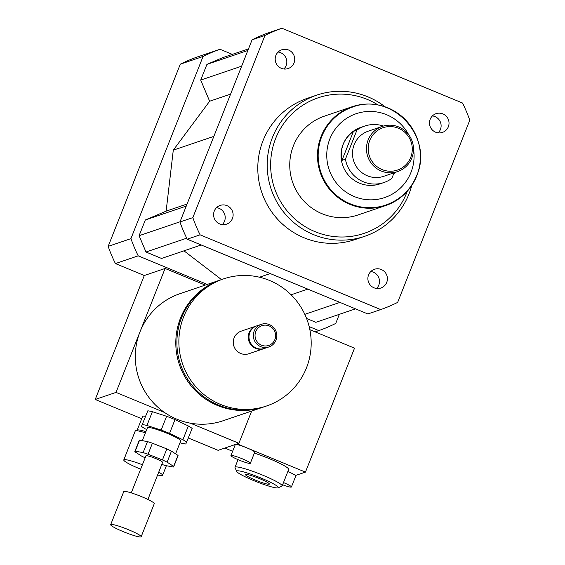 <?xml version="1.0" encoding="UTF-8"?>
<svg xmlns="http://www.w3.org/2000/svg" width="565" height="565" viewBox="0 0 565 565"><rect width="100%" height="100%" fill="white"/><g stroke="black" fill="none" stroke-linecap="round" stroke-linejoin="round"><path stroke-width="0.85" d="M430.184 119.286A9.909 9.76 -108.8 0 1 448.497 119.9A9.909 9.76 -108.8 0 1 432.183 129.802A9.909 9.76 -108.8 0 1 430.184 119.286M438.179 132.867A9.909 9.76 71.2 0 0 432.416 115.91M281.342 68.33A9.909 9.76 -108.8 0 1 281.78 49.791A9.909 9.76 -108.8 0 1 294.203 56.041A9.909 9.76 -108.8 0 1 281.342 68.33M283.884 69.001A9.909 9.76 71.2 0 0 278.121 52.044M232.427 218.549A9.909 9.76 -108.8 0 1 214.114 217.928A9.909 9.76 -108.8 0 1 230.428 208.033A9.909 9.76 -108.8 0 1 232.427 218.549M222.271 224.616A9.909 9.76 71.2 0 0 216.515 207.659M381.269 269.505A9.909 9.76 -108.8 0 1 380.831 288.037A9.909 9.76 -108.8 0 1 368.408 281.794A9.909 9.76 -108.8 0 1 381.269 269.505M376.565 288.482A9.909 9.76 71.2 0 0 370.802 271.525M158.73 472.142A20.877 2.394 21.6 0 1 162.586 475.306A20.877 2.394 21.6 0 1 157.607 474.967M140.657 469.183A20.877 2.394 21.6 0 1 123.77 459.938A20.877 2.394 21.6 0 1 142.408 464.755M123.77 459.938L135.226 431.017A20.877 2.394 21.6 0 1 135.452 430.812A20.877 2.394 21.6 0 1 145.424 432.847M135.452 430.812L137.373 430A19.38 2.218 21.6 0 1 145.89 431.66M137.203 430.071L142.606 416.419A19.38 2.218 21.6 0 1 145.459 416.349M220.929 279.774A67.094 66.056 71.2 0 0 220.385 279.957A67.094 66.056 71.2 0 0 180.518 318.053A67.094 66.056 71.2 0 0 194.07 389.243A67.094 66.056 71.2 0 0 263.537 407.019A67.094 66.056 71.2 0 0 264.081 406.828M232.335 54.381L219.99 49.268A149.096 146.787 71.2 0 0 203.068 56.458L130.939 238.635L108.162 246.375A149.096 146.787 71.2 0 0 115.422 263.572L144.294 275.522L165.093 268.46L116.023 392.407L164.584 412.507A67.094 66.056 -108.8 0 1 140.014 331.81A67.094 66.056 -108.8 0 1 179.882 293.715L220.385 279.957M164.584 412.507A67.094 66.056 71.2 0 0 190.349 423.171L238.91 443.271L218.111 450.333L188.357 438.016M263.537 407.019L223.034 420.77A67.094 66.056 -108.8 0 1 190.349 423.171M223.45 278.912L221.473 279.59A67.094 66.056 71.2 0 0 181.605 317.685A67.094 66.056 71.2 0 0 195.158 388.875A67.094 66.056 71.2 0 0 264.625 406.645L266.602 405.974A67.094 66.056 71.2 0 0 307.572 321.203A67.094 66.056 71.2 0 0 223.45 278.912A67.094 66.056 71.2 0 0 183.583 317.014A67.094 66.056 71.2 0 0 197.143 388.204A67.094 66.056 71.2 0 0 266.602 405.974M256.545 325.941A11.929 11.745 71.2 0 0 256.171 326.062L241.191 331.154A11.929 11.745 71.2 0 0 236.516 350.582A11.929 11.745 71.2 0 0 248.861 353.739L263.841 348.654A11.929 11.745 71.2 0 0 264.215 348.52M256.171 326.062A11.929 11.745 71.2 0 0 251.496 345.49A11.929 11.745 71.2 0 0 263.841 348.654M261.249 324.338L256.913 325.814A11.929 11.745 71.2 0 0 252.237 345.243A11.929 11.745 71.2 0 0 264.582 348.4L268.919 346.931A11.929 11.745 71.2 0 0 276.2 331.86A11.929 11.745 71.2 0 0 254.158 331.111A11.929 11.745 71.2 0 0 268.919 346.931M255.776 331.591A10.438 10.276 71.2 0 0 266.807 345.879A10.438 10.276 71.2 0 0 273.418 329.176A10.438 10.276 71.2 0 0 255.776 331.591M251.665 411.045L238.91 443.271M144.294 275.522L95.224 399.469L116.023 392.407M165.093 268.46L205.264 285.092M141.702 418.707L95.224 399.469M130.939 238.635A149.096 146.787 71.2 0 0 138.206 255.839L207.249 284.421M309.161 326.598L318.829 330.603A149.096 146.787 71.2 0 0 335.751 323.413L339.346 314.331M306.583 318.483L315.842 322.318L355.505 308.843M290.947 294.662L291.596 295.311M183.971 250.839L221.494 279.583M248.494 48.894L222.977 57.559L206.924 64.382L200.709 80.075L209.643 101.234L173.286 150.149L166.131 211.148L145.311 219.997L139.096 235.69L145.989 252.011L161.555 258.452L201.211 244.984M138.206 255.839L115.422 263.572M318.829 330.603L315.115 331.867M219.99 49.268L197.213 57.009A149.096 146.787 71.2 0 0 180.292 64.198L108.162 246.375M203.068 56.458L180.292 64.198M385.125 106.842A74.545 73.394 71.2 0 0 316.739 95.132A74.545 73.394 71.2 0 0 272.443 137.464A74.545 73.394 71.2 0 0 287.507 216.565A74.545 73.394 71.2 0 0 364.686 236.311A74.545 73.394 71.2 0 0 411.793 185.384M364.686 236.311L355.279 239.504A74.545 73.394 -108.8 0 1 278.1 219.764A74.545 73.394 -108.8 0 1 263.036 140.657A74.545 73.394 -108.8 0 1 307.332 98.331L316.739 95.132M378.006 104.942A71.564 70.456 71.2 0 0 275.671 138.425A71.564 70.456 71.2 0 0 315.757 231.954A71.564 70.456 71.2 0 0 407.309 191.217M352.157 106.721L324.43 116.143A52.185 51.373 71.2 0 0 293.419 145.77A52.185 51.373 71.2 0 0 303.963 201.147A52.185 51.373 71.2 0 0 357.991 214.968L385.718 205.547A52.185 51.373 -108.8 0 1 320.291 172.657A52.185 51.373 -108.8 0 1 352.157 106.721A52.185 51.373 -108.8 0 1 406.186 120.55A52.185 51.373 -108.8 0 1 416.73 175.92A52.185 51.373 -108.8 0 1 385.718 205.547M380.725 309.585L367.85 313.956L187.22 239.193A149.096 146.787 -108.8 0 1 179.96 221.989L252.089 39.811A149.096 146.787 -108.8 0 1 269.011 32.622L281.886 28.25L462.516 103.014A149.096 146.787 -108.8 0 1 469.776 120.218L397.647 302.395A149.096 146.787 -108.8 0 1 380.725 309.585L200.095 234.821A149.096 146.787 -108.8 0 1 192.835 217.617L264.964 35.44A149.096 146.787 -108.8 0 1 281.886 28.25M252.089 39.811L264.964 35.44M187.22 239.193L200.095 234.821M179.96 221.989L192.835 217.617M339.939 302.402L304.818 314.331M307.833 289.111L291.349 294.711M270.261 273.559L259.49 277.217M187.064 204.036L166.131 211.148M213.86 136.37L173.286 150.149M186.252 206.091L145.311 219.997M180.037 221.791L139.096 235.69M186.725 238.176L145.989 252.011M247.865 50.476L206.924 64.382M241.651 66.176L200.709 80.075M230.584 94.122L209.643 101.234M353.45 131.348L356.918 130.169L345.427 159.189L341.959 160.368C339.805 148.644 343.633 138.969 353.45 131.348L341.959 160.368M394.073 172.791L391.849 178.406A29.818 29.359 -108.8 0 1 383.974 182.523L380.012 183.865A29.818 29.359 -108.8 0 1 342.623 165.072A29.818 29.359 -108.8 0 1 360.83 127.4L364.792 126.052A29.818 29.359 -108.8 0 1 383.437 126.052M394.907 172.509L393.304 174.726M383.974 182.523A29.818 29.359 -108.8 0 1 345.427 159.189M356.918 130.169A29.818 29.359 -108.8 0 1 364.792 126.052M385.697 205.081A51.74 50.935 -108.8 0 1 385.57 205.123A51.74 50.935 -108.8 0 1 320.708 172.516A51.74 50.935 -108.8 0 1 352.299 107.145A51.74 50.935 -108.8 0 1 352.426 107.11M410.713 157.381A22.367 22.021 -108.8 0 1 372.907 162.558A22.367 22.021 -108.8 0 1 387.067 126.779A22.367 22.021 -108.8 0 1 410.713 157.381M411.829 158.03A23.857 23.483 -108.8 0 1 397.654 171.576A23.857 23.483 -108.8 0 1 367.744 156.54A23.857 23.483 -108.8 0 1 382.307 126.405A23.857 23.483 -108.8 0 1 407.005 132.719A23.857 23.483 -108.8 0 1 411.829 158.03M397.654 171.576L383.692 176.322A23.857 23.483 -108.8 0 1 353.782 161.286A23.857 23.483 -108.8 0 1 368.345 131.144L382.307 126.405M171.463 451.138L177.989 455.383L173.625 466.4L167.106 462.156L171.463 451.138A20.877 2.394 21.6 0 0 166.816 448.928L162.452 459.945L148.051 454.225L152.416 443.207L166.816 448.928M139.59 440.135L147.465 441.611L143.1 452.629L135.226 451.152L139.59 440.135A20.877 2.394 21.6 0 0 139.23 440.382L134.866 451.4A20.877 2.394 21.6 0 1 135.226 451.152M134.866 451.4A20.877 2.394 21.6 0 0 134.922 451.767L141.448 456.012A20.877 2.394 21.6 0 0 145.163 457.805M161.795 464.388A20.877 2.394 21.6 0 0 165.446 465.546L173.328 467.022A20.877 2.394 21.6 0 0 173.681 466.768L178.046 455.75A20.877 2.394 21.6 0 0 177.989 455.383M147.465 441.611A20.877 2.394 21.6 0 1 152.416 443.207M173.625 466.4A20.877 2.394 21.6 0 1 173.681 466.768M143.1 452.629A20.877 2.394 21.6 0 1 148.051 454.225M141.49 426.377L147.804 410.84L141.49 426.377A25.347 2.903 21.6 0 0 145.283 428.849L146.731 429.541M179.995 442.727L181.238 443.13A25.347 2.903 21.6 0 0 185.829 443.984L192.142 428.447A25.347 2.903 21.6 0 0 188.35 425.975L182.898 439.747L169.542 433.39L174.995 419.618L188.35 425.975M166.611 416.285L161.159 430.057L146.935 425.466L152.388 411.694L166.611 416.285A25.347 2.903 21.6 0 1 174.995 419.618M182.898 439.747A25.347 2.903 21.6 0 1 186.69 442.218M161.159 430.057A25.347 2.903 21.6 0 1 169.542 433.39M142.352 424.612A25.347 2.903 21.6 0 1 146.935 425.466M142.331 440.651L147.451 427.712A17.889 2.048 21.6 0 1 164.846 432.395A17.889 2.048 21.6 0 1 180.722 440.884A17.889 2.048 21.6 0 1 180.715 440.898M147.804 410.84A25.347 2.903 21.6 0 1 152.388 411.694M141.165 536.75A16.399 1.879 21.6 0 1 125.162 532.421A16.399 1.879 21.6 0 1 110.676 524.659A16.399 1.879 21.6 0 1 126.617 528.953A16.399 1.879 21.6 0 1 141.172 536.736A16.399 1.879 21.6 0 1 141.165 536.75L154.259 503.683A16.399 1.879 21.6 0 1 154.252 503.698A16.399 1.879 21.6 0 0 139.703 495.901A16.399 1.879 21.6 0 0 123.756 491.607L110.676 524.659M131.271 492.885L145.961 455.793A8.948 1.024 21.6 0 1 154.655 458.13A8.948 1.024 21.6 0 1 162.593 462.382A8.948 1.024 21.6 0 1 162.586 462.389L147.903 499.474M162.452 459.945A20.877 2.394 21.6 0 1 167.106 462.156M283.482 482.567A10.438 1.194 21.6 0 1 291.427 486.981A10.438 1.194 21.6 0 1 282.613 484.763M287.846 471.549A10.438 1.194 21.6 0 1 295.509 475.49A10.438 1.194 21.6 0 1 295.785 475.963L291.427 486.981M242.371 458.829A10.438 1.194 21.6 0 1 250.344 463.258A10.438 1.194 21.6 0 1 240.196 460.532A10.438 1.194 21.6 0 1 230.937 455.574A10.438 1.194 21.6 0 1 242.371 458.829M230.937 455.574L235.294 444.563A10.438 1.194 21.6 0 1 235.443 444.443A10.438 1.194 21.6 0 1 246.736 447.812A10.438 1.194 21.6 0 1 254.702 452.247L250.344 463.258M232.625 451.301L224.799 448.059L237.173 443.857L305.446 472.114L295.509 475.49M254.356 453.116A25.347 2.903 21.6 0 1 288.687 469.416L282.147 485.942A25.347 2.903 21.6 0 1 281.864 486.197L278.037 487.821A22.367 2.564 21.6 0 1 253.777 480.631A22.367 2.564 21.6 0 1 236.721 471.464A22.367 2.564 21.6 0 1 258.431 476.987A22.367 2.564 21.6 0 1 278.037 487.821M259.61 478.647A12.769 1.462 21.6 0 1 269.364 484.071A12.769 1.462 21.6 0 1 256.948 480.73A12.769 1.462 21.6 0 1 245.613 474.664A12.769 1.462 21.6 0 1 259.61 478.647M236.721 471.464L235.047 467.658A25.347 2.903 21.6 0 1 235.012 467.283A25.347 2.903 21.6 0 1 259.646 473.915A25.347 2.903 21.6 0 1 282.147 485.942M309.86 329.685L354.516 348.174L305.446 472.114M413.502 148.821A44.282 43.597 -108.8 0 1 410.974 172.417A44.282 43.597 -108.8 0 1 345.399 191.627A44.282 43.597 -108.8 0 1 341.288 122.421A44.282 43.597 -108.8 0 1 408.742 134.802M352.546 107.068A51.74 50.935 71.2 0 0 320.955 172.431A51.74 50.935 71.2 0 0 385.824 205.038C400.38 199.777 410.663 189.96 416.666 175.581C433.948 137.796 392.957 91.721 352.546 107.068L352.299 107.145M162.586 475.306L166.385 465.722M175.602 453.829L180.722 440.884M235.012 467.283L238.035 459.642"/></g></svg>
